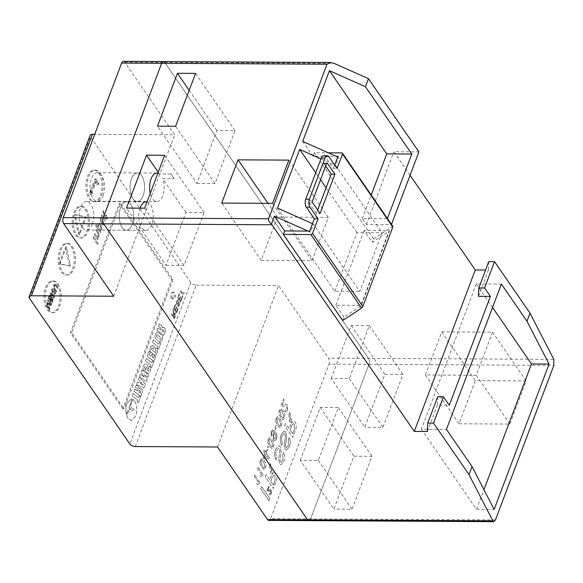 <?xml version="1.0" encoding="UTF-8"?>
<svg xmlns="http://www.w3.org/2000/svg" width="583" height="583" viewBox="0 0 583 583"><rect width="100%" height="100%" fill="white"/><g stroke="black" fill="none" stroke-linecap="round" stroke-linejoin="round"><path stroke-width="0.44" stroke-dasharray="2.92 2.19" d="M132.275 224.404A14.269 7.258 -89.7 0 1 126.38 230.227A14.269 7.258 -89.7 0 1 119.952 222.385A14.269 7.258 -89.7 0 1 120.645 207.519A14.269 7.258 -89.7 0 1 126.54 201.696A14.269 7.258 -89.7 0 1 132.968 209.537A14.269 7.258 -89.7 0 1 132.275 224.404A14.269 7.258 -89.7 0 1 126.38 230.227A14.269 7.258 -89.7 0 1 119.952 222.385A14.269 7.258 -89.7 0 1 120.645 207.519A14.269 7.258 -89.7 0 1 126.54 201.696A14.269 7.258 -89.7 0 1 132.968 209.537A14.269 7.258 -89.7 0 1 132.275 224.404M147.003 201.922A14.269 7.258 -89.7 0 1 151.835 224.513A14.269 7.258 -89.7 0 1 145.939 230.336A14.269 7.258 -89.7 0 1 139.585 222.779A14.269 7.258 -89.7 0 1 140.015 208.146M143.141 195.655A14.269 7.258 -89.7 0 1 137.245 201.478A14.269 7.258 -89.7 0 1 130.811 193.636A14.269 7.258 -89.7 0 1 131.503 178.77A14.269 7.258 -89.7 0 1 137.406 172.947A14.269 7.258 -89.7 0 1 143.833 180.788A14.269 7.258 -89.7 0 1 143.141 195.655A14.269 7.258 -89.7 0 1 137.245 201.478A14.269 7.258 -89.7 0 1 130.811 193.636A14.269 7.258 -89.7 0 1 131.503 178.77A14.269 7.258 -89.7 0 1 137.406 172.947A14.269 7.258 -89.7 0 1 143.833 180.788A14.269 7.258 -89.7 0 1 143.141 195.655M174.106 178.711L170.848 173.982A14.269 7.258 -89.7 0 1 174.106 178.711L162.686 178.646A14.269 7.258 -89.7 0 1 162.701 195.764A14.269 7.258 -89.7 0 1 156.805 201.587A14.269 7.258 -89.7 0 1 150.261 193.286M163.393 61.558A4.278 2.179 -89.7 0 1 164.676 62.388L368.543 358.356A4.278 2.179 -89.7 0 1 368.988 364.339L553.85 365.373M495.455 519.919L310.586 518.885L368.988 364.339L310.586 518.885A4.278 2.179 -89.7 0 1 308.822 520.626A4.278 2.179 -89.7 0 0 310.586 518.885L270.585 518.659L328.987 364.113L368.988 364.339A4.278 2.179 -89.7 0 0 368.543 358.356L328.542 358.13A4.278 2.179 -89.7 0 1 328.987 364.113M157.862 173.173A14.269 7.258 -89.7 0 1 159.429 173.916L170.848 173.982M441.717 331.858L492.562 332.142L476.267 375.263L425.422 374.978L441.717 331.858L475.342 380.663L526.179 380.947L509.885 424.074L459.047 423.783L475.342 380.663M476.267 375.263L509.885 424.074M492.562 332.142L526.179 380.947M425.422 374.978L459.047 423.783M300.267 460.293L320.256 407.4L338.366 407.502L318.384 460.395L300.267 460.293L333.884 509.105L353.874 456.212L371.99 456.314L352.001 509.207L333.884 509.105M338.366 407.502L371.99 456.314M320.256 407.4L353.874 456.212M318.384 460.395L352.001 509.207M331.202 378.425L351.192 325.533L369.309 325.627L349.319 378.527L331.202 378.425L364.827 427.23L384.809 374.337L402.926 374.439L382.936 427.332L364.827 427.23M369.309 325.627L402.926 374.439M351.192 325.533L384.809 374.337M349.319 378.527L382.936 427.332M196.901 183.448L215.018 183.55L235 130.658L216.891 130.556L196.901 183.448L157.461 126.198M235 130.658L195.567 73.4M215.018 183.55L175.578 126.3M216.891 130.556L189.176 90.321M165.966 265.323L184.075 265.425L204.065 212.525L185.948 212.423L165.966 265.323L126.526 208.065M204.065 212.525L164.625 155.275M184.075 265.425L144.642 208.167M185.948 212.423L162.686 178.646M159.429 173.916L158.233 172.189M261.14 260.324L311.978 260.608L328.316 217.372L277.479 217.087L261.14 260.324L221.7 203.073M328.316 217.372L288.884 160.121M311.978 260.608L272.545 203.358M277.479 217.087L267.998 203.329M342.695 320.519L343.999 317.065L361.176 305.776L389.415 231.036L372.238 242.324L364.098 230.504L389.153 230.642L360.906 305.383L361.176 305.776M392.811 227.071L392.403 226.474L373.543 238.877L372.238 242.324M323.645 155.712A5.706 2.9 -89.7 0 1 325.35 156.82L333.381 168.472L337.061 168.494M325.678 166.097L323.871 163.48A1.428 0.729 90.3 0 0 323.448 163.204A1.428 0.729 90.3 0 0 322.858 163.787L308.866 200.822A1.428 0.729 90.3 0 0 309.012 202.818L316.365 213.495L320.052 213.509M316.365 213.495L317.669 210.048M373.543 238.877L314.215 152.746L328.375 152.826M334.678 165.033L333.381 168.472M307.992 231.065L310.477 232.172L313.516 224.127L359.879 291.427L382.04 232.785L335.677 165.485L338.723 157.432L337.965 156.331M310.477 232.172L309.719 231.079M389.415 231.036L389.153 230.642M338.723 157.432L337.717 156.987M343.999 317.065L335.852 305.244L360.906 305.383M437.687 396.768L437.367 405.178L449.274 405.243M277.515 208.08L334.824 291.281L359.879 291.427M334.824 291.281L356.985 232.639L382.04 232.785M313.516 224.127L312.517 223.675M356.985 232.639L326.079 187.777M320.533 179.717L315.731 172.75M320.956 158.919L335.677 165.485M492.533 307.46L476.318 283.921L501.373 284.059M476.318 283.921L421.4 429.27L446.454 429.409M421.4 429.27L476.537 509.316L483.963 489.669M476.537 509.316L494.144 509.418M387.352 218.72L391.419 224.63L366.372 224.491L362.298 218.581L387.425 218.516M362.298 218.581L371.218 194.977M478.49 296.339L488.43 270.031L485.581 270.016M488.751 261.621L488.43 270.031M427.426 431.478L437.367 405.178M410.068 175.279L393.86 151.74L418.907 151.886M366.372 224.491L393.86 151.74M302.715 141.392L312.911 156.193L336.238 156.324M314.215 152.746L312.911 156.193M335.852 305.244L364.098 230.504M56.857 284.067A15.814 8.045 -89.7 0 1 58.489 306.177A15.814 8.045 -89.7 0 1 51.953 312.626A15.814 8.045 -89.7 0 1 47.223 309.558A15.814 8.045 -89.7 0 1 44.417 291.864A15.814 8.045 -89.7 0 1 52.127 280.999A15.814 8.045 -89.7 0 1 56.857 284.067M58.089 284.074A15.814 8.045 -89.7 0 1 60.894 301.768A15.814 8.045 -89.7 0 1 53.177 312.634A15.814 8.045 -89.7 0 1 48.455 309.566A15.814 8.045 -89.7 0 1 45.642 291.872A15.814 8.045 -89.7 0 1 53.359 280.999A15.814 8.045 -89.7 0 1 58.089 284.074M52.419 299.043A88.31 61.404 145.4 0 1 52.426 299.035A88.39 44.862 20.7 0 1 52.055 298.54A88.346 61.426 -34.6 0 0 52.055 298.547A88.346 61.426 -34.6 0 0 50.896 301.819A88.303 44.818 20.7 0 1 49.956 300.507A88.39 61.455 145.4 0 1 51.027 297.454A88.39 44.862 20.7 0 1 50.685 296.958A88.39 61.463 -34.6 0 0 49.613 300.019A88.303 44.818 20.7 0 1 48.629 298.54A88.354 61.434 145.4 0 1 49.839 295.107A88.39 44.862 20.7 0 1 49.526 294.619A88.325 61.412 -34.6 0 0 48.046 298.868A88.244 44.789 -159.3 0 0 50.998 303.138A88.31 61.404 145.4 0 1 52.419 299.043L53.585 299.043L53.242 298.547L52.055 298.54M52.448 295.865A88.354 44.847 20.7 0 1 50.291 292.681A88.325 61.412 -34.6 0 0 49.963 293.497A88.383 44.855 -159.3 0 0 52.915 297.767A88.31 61.404 145.4 0 1 53.264 296.9A88.288 70.878 53.1 0 1 52.215 290.932A88.179 44.753 -159.3 0 0 54.467 294.116A88.31 61.404 145.4 0 1 54.838 293.3A88.106 44.716 20.7 0 1 51.887 289.03A88.325 61.412 -34.6 0 0 51.493 289.897A88.332 70.915 -126.9 0 0 52.448 295.865L53.621 295.873L51.428 292.688L50.291 292.681M48.877 308.516A87.494 44.41 20.7 0 1 46.414 304.909A88.325 61.412 -34.6 0 0 46.239 305.725A87.341 44.33 -159.3 0 0 49.191 309.996A88.31 61.404 145.4 0 1 49.46 308.764A87.785 60.982 35.1 0 1 47.646 304.464L47.303 303.575L47.821 303.969A87.938 23.816 -170.1 0 0 50.262 305.623A88.31 61.404 145.4 0 1 50.612 304.406A88.142 44.738 20.7 0 1 47.66 300.136A88.325 61.412 -34.6 0 0 47.42 300.952A88.062 44.694 -159.3 0 0 49.883 304.566A88.018 24.202 10.1 0 1 46.997 302.504A88.325 61.412 -34.6 0 0 46.778 303.364A87.683 60.698 -145.1 0 0 48.877 308.516L46.414 304.909M53.935 285.998L54.766 285.138L55.604 285.881A87.384 44.352 -159.3 0 0 57.353 288.308A88.31 61.404 145.4 0 1 57.797 287.485A87.224 44.272 20.7 0 1 56.034 285.029L54.962 284.132L53.621 285.386L53.716 289.503A87.953 44.643 -159.3 0 0 55.48 291.959A88.31 61.404 145.4 0 1 55.881 291.136A87.851 44.585 20.7 0 1 54.139 288.709L53.935 285.998L55.145 285.145L55.604 285.881M46.815 304.909L46.239 305.725M46.502 305.725L49.191 309.996M49.446 309.996L49.905 308.764L49.46 308.764M49.905 308.764L48.003 303.583L47.303 303.575M48.003 303.583L51.093 305.63L50.262 305.623M51.093 305.63L51.552 304.406L50.612 304.406M51.552 304.406L48.615 300.136L47.66 300.136M48.615 300.136L48.302 300.959L47.42 300.952M48.302 300.959L50.794 304.574L49.883 304.566M50.794 304.574L46.997 302.504M47.719 302.511L47.391 303.364L46.778 303.364M47.391 303.364L49.3 308.524M53.242 298.547L52.004 301.826L51.1 300.515L52.251 297.461L51.916 296.966L50.757 300.019L49.744 298.547L51.034 295.115L49.526 294.619M50.699 294.626L49.096 298.875L48.046 298.868M49.096 298.875L52.033 303.138L50.998 303.138M52.033 303.138L53.585 299.043M52.004 301.826L50.896 301.819M51.1 300.515L49.956 300.507M52.251 297.461L51.027 297.454M51.916 296.966L50.685 296.958M50.757 300.019L49.613 300.019M49.744 298.547L48.629 298.54M51.034 295.115L49.839 295.107M51.428 292.688L51.122 293.504L49.963 293.497M51.122 293.504L54.059 297.775L52.915 297.767M54.059 297.775L54.387 296.907L53.264 296.9M54.387 296.907L53.25 290.939L52.215 290.932M53.25 290.939L55.443 294.124L54.467 294.116M55.443 294.124L55.749 293.3L54.838 293.3M55.749 293.3L52.813 289.037L51.887 289.03M52.813 289.037L52.485 289.897L51.493 289.897M52.485 289.897L53.621 295.873M55.968 285.881L57.353 288.308M57.637 288.308L57.797 287.485M57.95 287.492L56.034 285.029M56.252 285.036L55.217 284.132L53.621 285.386M54.132 285.386L54.569 289.503L56.26 291.959L55.48 291.959M56.26 291.959L56.566 291.143L55.881 291.136M56.566 291.143L54.897 288.716L54.481 285.998M71.06 246.485A15.814 8.045 -89.7 0 1 72.503 269.069A15.814 8.045 -89.7 0 1 66.149 275.045A15.814 8.045 -89.7 0 1 61.426 271.977A15.814 8.045 -89.7 0 1 58.613 254.283A15.814 8.045 -89.7 0 1 66.331 243.417A15.814 8.045 -89.7 0 1 71.06 246.485M72.285 246.492A15.814 8.045 -89.7 0 1 75.09 264.186A15.814 8.045 -89.7 0 1 67.38 275.052A15.814 8.045 -89.7 0 1 62.651 271.984A15.814 8.045 -89.7 0 1 59.845 254.29A15.814 8.045 -89.7 0 1 67.555 243.424A15.814 8.045 -89.7 0 1 72.285 246.492M65.908 247.032A88.244 69.464 -130.7 0 0 69.945 266.052A88.201 8.104 3.4 0 1 59.67 263.778A88.113 61.266 145.4 0 1 65.908 247.032L66.411 247.032L70.579 266.052L69.945 266.052M70.579 266.052L60.085 263.778L66.411 247.032M60.085 263.778L59.67 263.778M85.067 209.399A15.814 8.045 -89.7 0 1 87.647 215.79A15.814 8.045 -89.7 0 1 80.162 237.966A15.814 8.045 -89.7 0 1 75.433 234.898A15.814 8.045 -89.7 0 1 72.627 217.204A15.814 8.045 -89.7 0 1 80.345 206.331A15.814 8.045 -89.7 0 1 85.067 209.399M86.299 209.406A15.814 8.045 -89.7 0 1 89.104 227.1A15.814 8.045 -89.7 0 1 81.394 237.973A15.814 8.045 -89.7 0 1 76.665 234.905A15.814 8.045 -89.7 0 1 73.859 217.211A15.814 8.045 -89.7 0 1 81.569 206.338A15.814 8.045 -89.7 0 1 86.299 209.406M79.055 234.796A88.164 69.399 49.3 0 1 74.631 214.617A88.164 8.104 -176.6 0 0 85.767 217.029A88.164 61.302 -34.6 0 0 79.055 234.796L79.492 234.796L75.069 214.617L74.631 214.617M75.069 214.617L86.204 217.036L79.492 234.796M86.204 217.036L85.767 217.029M98.746 173.209A15.814 8.045 -89.7 0 1 101.894 183.528A15.814 8.045 -89.7 0 1 93.841 201.776A15.814 8.045 -89.7 0 1 89.112 198.708A15.814 8.045 -89.7 0 1 86.306 181.014A15.814 8.045 -89.7 0 1 94.016 170.141A15.814 8.045 -89.7 0 1 98.746 173.209M99.977 173.217A15.814 8.045 -89.7 0 1 102.783 190.911A15.814 8.045 -89.7 0 1 95.065 201.784A15.814 8.045 -89.7 0 1 90.336 198.716A15.814 8.045 -89.7 0 1 87.53 181.014A15.814 8.045 -89.7 0 1 95.248 170.149A15.814 8.045 -89.7 0 1 99.977 173.217M93.44 185.729A88.39 61.455 -34.6 0 0 91.196 192.31A88.106 44.716 -159.3 0 0 91.626 192.915A88.237 31.657 -12.8 0 0 90.059 194.562A88.259 75.229 105.8 0 1 90.073 190.67A88.106 44.716 -159.3 0 0 90.438 191.217A88.39 61.455 145.4 0 1 95.109 179.025A88.033 44.68 -159.3 0 0 98.163 183.193A88.171 61.31 -34.6 0 0 97.507 184.607A88.171 44.753 20.7 0 1 95.211 181.532A88.39 61.455 -34.6 0 0 93.44 185.729L98.359 184.607L96.246 181.539L92.172 192.317L91.196 192.31M96.246 181.539L95.211 181.532M92.172 192.317L92.588 192.922L90.737 194.569L91.043 190.677L91.414 191.224L96.027 179.032L98.891 183.193L98.359 184.607M98.891 183.193L98.163 183.193M96.027 179.032L95.109 179.025M91.414 191.224L90.438 191.217M91.043 190.677L90.073 190.67M90.737 194.569L90.059 194.562M92.588 192.922L91.626 192.915M171.417 298.321A3.381 1.72 -89.7 0 1 170.819 294.546A3.381 1.72 -89.7 0 1 172.466 292.221A3.381 1.72 -89.7 0 1 173.472 292.877A3.381 1.72 -89.7 0 1 174.077 296.66A3.381 1.72 -89.7 0 1 172.43 298.977A3.381 1.72 -89.7 0 1 171.417 298.321M172.648 298.328A3.381 1.72 -89.7 0 1 172.043 294.553A3.381 1.72 -89.7 0 1 173.69 292.229A3.381 1.72 -89.7 0 1 174.703 292.885A3.381 1.72 -89.7 0 1 175.301 296.667A3.381 1.72 -89.7 0 1 173.654 298.984A3.381 1.72 -89.7 0 1 172.648 298.328M103.14 195.429A14.269 7.258 -89.7 0 1 97.244 201.252A14.269 7.258 -89.7 0 1 90.81 193.418A14.269 7.258 -89.7 0 1 91.502 178.544A14.269 7.258 -89.7 0 1 97.405 172.721A14.269 7.258 -89.7 0 1 103.832 180.562A14.269 7.258 -89.7 0 1 103.14 195.429M92.274 224.178A14.269 7.258 -89.7 0 1 86.379 230.001A14.269 7.258 -89.7 0 1 79.951 222.159A14.269 7.258 -89.7 0 1 80.643 207.293A14.269 7.258 -89.7 0 1 86.539 201.47A14.269 7.258 -89.7 0 1 92.967 209.312A14.269 7.258 -89.7 0 1 92.274 224.178M283.105 410.789L280.634 408.683L279.155 410.257L278.783 413.332L280.554 417.501L282.995 419.607L284.504 418.04C285.16 415.016 284.686 412.604 283.09 410.789L280.627 408.683L279.148 410.257L278.776 413.332L280.554 417.501L283.01 419.607L284.504 418.04C285.167 415.016 284.693 412.604 283.105 410.789L283.09 410.789M275.161 430.006L276.634 426.115L276.021 425.233L274.542 429.124L275.147 430.006L276.619 426.115L276.007 425.233L274.542 429.124L275.147 430.006M267.823 442.315L269.608 446.476L272.05 448.582L273.558 447.015C274.207 443.998 273.733 441.579 272.144 439.771L269.674 437.665L268.195 439.232L267.823 442.315L269.608 446.476M263.91 458.959L269.04 458.726L269.397 457.786L266.139 453.057L266.642 451.716L265.965 450.732L265.462 452.073L264.172 450.2L263.647 451.541L264.937 453.414L263.217 457.976L263.895 458.959L269.025 458.726L269.382 457.786L266.125 453.057L266.635 451.716L265.957 450.732L265.447 452.073L264.157 450.2L263.647 451.541L264.952 453.414L263.217 457.976L263.895 458.959M263.115 474.657L257.824 466.968L257.314 468.309L261.439 474.3L259.748 475.582L260.375 476.486L262.787 475.517L263.115 474.657L257.824 466.968L257.314 468.309L261.454 474.3L259.748 475.582L260.382 476.486L262.802 475.517L263.13 474.657M266.934 490.799L270.833 490.922L270.92 493.021L269.791 493.429L270.264 493.765L269.776 493.429L269.499 494.384L270.242 494.843L271.335 493.597L271.175 490.033L270.228 489.48L267.816 490.303L269.091 486.892L268.639 486.237L266.919 490.799L267.874 491.338L270.818 490.922L270.913 493.021L269.776 493.429L269.484 494.384L270.235 494.843L271.328 493.597L271.161 490.033L270.213 489.48L267.808 490.303L269.106 486.892L268.654 486.237L266.919 490.799M270.199 490.58L270.833 490.922L270.199 490.58M282.485 442.956C281.341 440.806 281.232 438.423 282.157 435.822L283.987 433.643L284.927 434.233L285.371 437.49L284.169 444.304L285.021 449.158L286.537 450.127L289.292 446.84C290.604 443.532 290.553 440.427 289.146 437.534L288.301 439.771L288.403 445.412L286.719 447.54L285.94 447.03L285.444 445.434L286.719 437.636L285.823 432.076L284.183 431.041L281.268 434.379C279.753 438.299 279.869 441.907 281.625 445.193L282.471 442.956C281.327 440.806 281.217 438.423 282.143 435.822L283.972 433.643L284.912 434.233L285.357 437.49L284.154 444.304L285.007 449.158L286.523 450.127L289.277 446.84C290.589 443.532 290.538 440.427 289.139 437.534L288.293 439.771L288.388 445.412L286.705 447.54L285.925 447.03L285.43 445.434L286.712 437.636L285.808 432.076L284.176 431.041L281.261 434.379C279.76 438.299 279.884 441.907 281.64 445.193L282.471 442.956M266.191 474.686L265.345 476.916L273.361 488.554L275.956 481.682C277.275 478.65 277.224 475.837 275.803 473.228L274.272 472.172L272.057 474.307L270.439 463.434L269.47 465.992L270.417 470.423L271.029 476.464L270.65 477.615L269.783 479.904L266.198 474.686L265.345 476.916L273.361 488.554L275.97 481.682C277.289 478.65 277.238 475.837 275.817 473.228L275.803 473.228M270.585 518.659A4.278 2.179 -89.7 0 1 268.821 520.408M217.546 446.993L278.55 285.553L328.542 358.13M261.658 486.667L260.812 488.904L268.829 500.542L269.674 498.305L261.658 486.667L260.812 488.904L268.829 500.542L269.689 498.305L261.672 486.667M275.73 449.005C274.221 452.925 274.345 456.533 276.102 459.819L276.947 457.582C275.803 455.432 275.693 453.049 276.619 450.448L278.448 448.269L279.388 448.859L279.825 452.116L278.63 458.93L279.483 463.784L280.999 464.753L283.753 461.466C285.058 458.158 285.014 455.053 283.608 452.16L282.762 454.397L282.864 460.038L281.181 462.166L280.401 461.656L279.906 460.06L281.181 452.262L280.285 446.702L278.645 445.667L275.744 449.005C274.236 452.925 274.36 456.533 276.116 459.819L276.102 459.819M285.532 423.491L284.686 425.728L292.702 437.367L295.297 430.487C296.623 427.463 296.572 424.643 295.144 422.041L293.613 420.984L291.405 423.112L289.78 412.239L288.818 414.805L290.37 425.269L289.991 426.428L289.124 428.716L285.546 423.491L284.686 425.728L292.702 437.367L295.311 430.487C296.63 427.463 296.579 424.643 295.158 422.041L293.628 420.984L291.405 423.112M260.069 482.702L254.778 475.021L254.275 476.362L258.4 482.345L256.702 483.628L257.329 484.539L259.748 483.569L260.084 482.702L254.778 475.021M254.793 475.021L254.283 476.362L258.407 482.345L256.717 483.628L257.343 484.539L259.756 483.569L259.34 483.496L260.084 482.702M259.916 463.237L261.701 467.406L264.135 469.512L265.651 467.945C266.3 464.928 265.826 462.508 264.23 460.694L261.767 458.595L260.288 460.162L259.916 463.237L261.701 467.406L264.15 469.512L265.651 467.945C266.307 464.928 265.841 462.508 264.245 460.694L261.782 458.595L260.288 460.162M266.642 450.047L267.254 450.936L268.727 447.044L268.114 446.163L266.628 450.047L267.24 450.936L268.712 447.044L268.1 446.163L266.628 450.047M274.476 432.739L273.004 434.328L273.587 439.771L274.943 440.733L276.553 439.116C277.26 436.142 276.859 433.745 275.336 431.93L272.815 429.795L271.124 431.515L271.379 436.375L271.955 435.129L271.751 432.331L272.727 431.318L274.6 432.936L272.99 434.328L273.573 439.771L274.928 440.733L276.546 439.116C277.253 436.142 276.845 433.745 275.329 431.93L272.8 429.795L271.117 431.515L271.379 436.375L271.962 435.129L271.751 432.331L272.735 431.318L274.462 432.739M275.73 421.385L277.515 425.546L279.957 427.652L281.465 426.086C282.114 423.069 281.64 420.649 280.051 418.842L277.581 416.736L276.102 418.303L275.73 421.385L277.515 425.546M282.216 405.192L284.154 400.069L283.469 399.085L280.889 405.928L282.318 406.737L285.808 405.6L286.741 406.118L286.88 409.266L285.889 410.374L285.174 409.871L284.737 411.306L285.859 411.999L287.499 410.126L287.251 404.784L285.838 403.953L282.216 405.192L284.154 400.069M101.712 214.952L101.267 216.14L101.836 216.956L100.422 218.122L100.444 221.496L103.082 225.424L103.534 224.236L101.085 220.578L101.085 218.589L101.945 217.685L104.7 221.132L105.151 219.944L101.726 214.952L101.267 216.14L101.836 216.956L100.422 218.122L100.444 221.496L103.082 225.424L103.534 224.236M94.249 234.745L97.682 239.737L98.133 238.542L97.653 237.849L98.979 236.56L98.964 233.193L96.319 229.257L95.867 230.453L97.922 233.433L98.308 236.108L97.478 237.019L94.694 233.55L94.235 234.745L97.674 239.737L98.126 238.542L97.645 237.849L98.964 236.56L98.95 233.193L96.304 229.257L95.86 230.453L97.908 233.433L98.301 236.108L97.463 237.019L94.686 233.55L94.235 234.745M123.392 61.332A4.278 2.179 -89.7 0 1 124.675 62.162L174.696 134.782L94.701 134.33M113.692 296.222L174.696 134.782M93.513 236.654L93.018 237.966L97.725 244.794L98.221 243.483L93.528 236.654L93.018 237.966L97.733 244.794L98.228 243.483L93.528 236.654M101.617 229.585L100.903 224.28L99.409 223.187L98.002 224.557L97.835 227.027L96.137 224.557L95.67 225.752L100.378 232.581L100.83 231.393L100.283 230.598L101.602 229.585L100.888 224.28L99.394 223.187L97.988 224.557L97.82 227.027L96.122 224.557L95.67 225.752L100.378 232.581L100.837 231.393L100.283 230.598L101.602 229.585M103.803 211.498L103.344 210.645L102.972 211.41L103.417 214.442L105.341 217.248L105.027 218.078L105.574 218.865L105.887 218.035L106.725 219.244L107.52 218.552L106.339 216.84L106.74 215.768L106.201 214.981L105.793 216.053L103.84 213.218L103.329 210.645L102.958 211.41L103.402 214.442L105.334 217.248L105.013 218.078L105.559 218.865L105.873 218.035L106.711 219.244L107.505 218.552L106.325 216.84L106.733 215.768L106.186 214.981L105.778 216.053L103.832 213.218L103.789 211.498M179.243 293.723L177.64 297.971L180.577 302.242L182.129 298.139L181.787 297.651L180.548 300.93L179.644 299.611L180.796 296.558L180.46 296.062L179.302 299.123L178.289 297.643L179.579 294.218L179.258 293.723L177.64 297.971L180.577 302.242L182.129 298.139M176.416 306.796L175.264 309.857L174.244 308.378L175.541 304.945L175.199 304.457L173.581 308.706L176.525 312.976L178.07 308.873L177.735 308.378L176.496 311.657L175.585 310.345L176.744 307.292L176.401 306.796L175.25 309.857L174.23 308.378L175.527 304.945L175.184 304.457L173.581 308.706L176.532 312.976L178.085 308.873L177.735 308.378L176.496 311.657L175.585 310.345L176.758 307.292L176.401 306.796M135.263 446.534L196.267 285.087A4.278 2.172 20.7 0 1 190.838 282.536L90.474 136.83A4.278 2.172 20.7 0 1 90.154 135.336M122.853 408.88L70.434 332.784L119.289 203.503L171.701 279.592L122.853 408.88L124.077 408.887L71.665 332.791L120.513 203.511L172.932 279.6L124.077 408.887M126.424 414.52C125.527 410.724 125.702 406.992 126.948 403.334L131.394 398.94L132.246 399.078L128.865 408.027L131.262 409.171L127.998 410.308L126.409 414.52C125.513 410.724 125.688 406.992 126.941 403.334L131.401 398.94L132.261 399.078L128.872 408.027L131.277 409.171L128.012 410.308L126.409 414.52M134.607 401.024C137.092 405.404 137.464 410.417 135.715 416.08L131.262 420.474L128.049 418.383L126.795 415.839L128.333 411.78L134.848 409.805L130.169 406.912L133.004 399.428L134.622 401.024C137.107 405.404 137.479 410.417 135.73 416.08L131.277 420.474L128.063 418.383L126.81 415.839L128.34 411.78L134.862 409.805L130.184 406.912L133.004 399.428L134.622 401.024M138.339 402.656L137.02 401.658L137.632 400.047L132.173 395.944L133.092 393.525L138.543 397.635L139.148 396.025L140.474 397.023L138.339 402.656L137.034 401.658L137.639 400.047L132.188 395.944L133.099 393.525L138.55 397.635L139.162 396.025L140.481 397.023L138.353 402.656M142.39 391.936L140.707 396.396L133.93 391.295L134.826 388.941L137.515 390.967L138.135 389.327L135.445 387.294L136.335 384.94L138.98 386.93L139.162 388.89L140.335 388.059L142.063 389.364L142.39 391.936L140.722 396.396L133.944 391.295L134.833 388.941L137.53 390.967L138.149 389.327L135.453 387.294L136.349 384.94L138.987 386.93L139.177 388.89L140.35 388.059L142.077 389.364L142.405 391.936M143.943 387.841L136.517 384.459L137.428 382.047L138.776 382.761L139.541 380.735L138.382 379.511L139.293 377.099L145.356 384.095L143.95 387.841L136.531 384.459L137.442 382.047L138.783 382.761L139.548 380.735L138.397 379.511L139.308 377.099L145.371 384.095L143.95 387.841M147.929 377.281L144.285 374.607L147.178 379.263L146.289 381.617L139.519 376.509L140.394 374.206L144.285 377.055L141.188 372.085L142.012 369.906L148.789 375.007L147.929 377.281L144.292 374.607L147.193 379.263L146.304 381.617L139.534 376.509L140.401 374.206L144.271 377.121L141.203 372.085L142.026 369.906L148.803 375.007L147.944 377.281M150.72 369.892L149.714 372.559L148.024 373.594L146.063 372.122L145.735 369.556L146.464 367.283L145.029 366.204L144.402 367.866L145.313 368.558L144.402 370.977L143.243 370.103L142.908 367.53L143.979 364.696L145.677 363.661L147.667 365.162L147.995 367.727L147.266 369.994L148.672 371.05L149.263 369.469L148.352 368.784L149.233 366.452L150.392 367.326L150.735 369.892L149.729 372.559L148.038 373.594L146.078 372.122L145.743 369.556L146.479 367.283L145.043 366.204L144.409 367.873L145.327 368.558L144.409 370.977L143.25 370.103L142.922 367.53L143.994 364.696L145.684 363.661L147.681 365.162L148.009 367.727L147.28 369.994L148.68 371.05L149.277 369.469L148.366 368.784L149.248 366.452L150.407 367.326L150.735 369.892M151.565 367.654L150.246 366.656L150.851 365.045L145.4 360.935L146.318 358.523L151.769 362.626L152.374 361.023L153.701 362.021L151.565 367.654L150.254 366.656L150.866 365.045L145.415 360.935L146.326 358.523L151.777 362.626L152.389 361.023L153.708 362.021L151.58 367.654M153.934 361.402L147.156 356.293L149.037 351.323L150.312 352.285L149.314 354.923L150.997 356.191L151.842 353.947L153.118 354.901L152.265 357.153L153.54 358.108L154.531 355.477L155.807 356.432L153.934 361.402L147.171 356.293L149.044 351.323L150.319 352.285L149.321 354.923L151.004 356.191L151.857 353.947L153.125 354.901L152.28 357.153L153.548 358.108L154.546 355.477L155.821 356.432L153.941 361.402M157.694 351.44L156.652 354.187L154.961 355.236L150.21 351.658L149.882 349.086L150.924 346.331L152.615 345.296L154.488 346.71L153.621 349.013L152.003 347.796L151.361 349.494L155.588 352.679L156.229 350.981L154.94 350.011L155.814 347.708L157.359 348.882L157.694 351.44L156.667 354.187L154.976 355.236L150.225 351.658L149.897 349.086L150.931 346.331L152.622 345.296L154.502 346.71L153.635 349.013L152.017 347.796L151.376 349.494L155.603 352.679L156.244 350.981L154.954 350.011L155.821 347.708L157.374 348.882L157.709 351.44M158.569 349.122L157.25 348.124L157.855 346.506L152.403 342.403L153.322 339.984L158.773 344.094L159.378 342.483L160.704 343.482L158.569 349.122L157.264 348.124L157.869 346.513L152.418 342.403L153.329 339.984L158.78 344.094L159.392 342.483L160.711 343.482L158.583 349.122M162.686 338.227L161.637 341.004L159.946 342.046L155.195 338.468L154.867 335.895L155.916 333.126L157.607 332.084L162.358 335.662L162.686 338.227L161.651 341.004L159.953 342.046L155.209 338.468L154.874 335.895L155.923 333.126L157.621 332.084L162.365 335.662L162.701 338.227M165.434 330.962L163.743 335.429L156.973 330.328L157.862 327.967L160.558 329.993L161.178 328.36L158.481 326.327L159.37 323.966L162.016 325.963L162.198 327.916L163.371 327.092L165.106 328.389L165.448 330.962L163.757 335.429L156.98 330.328L157.876 327.967L160.565 329.993L161.185 328.36L158.496 326.327L159.385 323.966L162.03 325.963L162.212 327.916L163.386 327.092L165.113 328.389L165.448 330.962M174.339 318.784L175.294 316.263L175.235 313.166L173.865 313.559L173.268 309.566L172.911 310.506L173.486 314.346L173.027 315.614L171.708 313.698L171.387 314.514L174.324 318.784L175.279 316.263L175.221 313.166L174.66 312.772L175.235 313.166L173.851 313.559L173.253 309.566L173.333 314.776L173.013 315.614L171.694 313.698L171.387 314.514L174.324 318.784M176.525 305.113L176.715 301.673L177.735 301.09L177.764 306.563L179.338 305.718L179.28 302.3L179.01 305.193L178.391 305.973L177.924 305.201L178.391 302.344L178.063 300.303L176.394 301.149L176.518 305.113L176.707 301.673L177.72 301.09L177.757 306.563L178.325 306.92L177.757 306.563L179.324 305.718L179.273 302.3L178.996 305.193L178.092 305.784L178.376 302.344L178.048 300.303L177.451 299.924L178.063 300.303L176.379 301.149L176.518 305.113M180.213 291.187L182.814 294.962L182.107 296.827L182.45 297.323L184.17 292.775L183.827 292.28L183.12 294.145L180.526 290.37L180.198 291.187L182.8 294.962L182.1 296.827L182.435 297.323L184.155 292.775L183.813 292.28L183.113 294.145L180.511 290.37L180.198 291.187M196.267 285.087L278.55 285.553M124.675 62.162L164.676 62.388L368.543 358.356L553.85 359.398M172.932 279.6L171.701 279.592M120.513 203.511L119.289 203.503M71.665 332.791L70.434 332.784M139.41 390.311L140.94 391.477L140.335 393.08L138.798 391.922L139.41 390.311L140.933 391.477L140.321 393.08L138.79 391.922L139.395 390.311M140.146 383.476L140.722 381.96L143.338 385.188L140.146 383.476L140.707 381.96L143.454 384.853L140.131 383.476M156.973 334.627L161.229 337.834L160.602 339.503L156.346 336.296L156.973 334.627L161.221 337.834L160.587 339.503L156.331 336.296L156.958 334.627M162.446 329.344L163.983 330.503L163.371 332.113L161.841 330.955L162.446 329.344L163.969 330.503L163.364 332.113L161.826 330.955L162.438 329.344M174.966 315.738L174.31 317.473L173.37 316.103L173.953 314.55L174.915 313.967L174.295 317.473L173.355 316.103L173.945 314.55L174.907 313.967L174.951 315.738M174.55 313.727L174.915 313.967L174.55 313.727M182.136 298.139L181.787 297.651L180.562 300.93L179.644 299.611M179.659 299.611L180.81 296.558L180.475 296.062L179.316 299.123L178.289 297.643L179.579 294.218M179.593 294.218L179.258 293.723M100.444 225.461L101.019 228.93L100.159 229.687L99.088 228.849L98.527 225.388L99.38 224.593L100.444 225.461L101.005 228.93L100.152 229.687L99.081 228.849L98.52 225.388L99.365 224.593L100.429 225.461M103.541 224.236L101.085 220.578L101.085 218.589M101.099 218.589L101.959 217.685L104.7 221.132M104.714 221.132L105.166 219.944L101.726 214.952M275.817 473.228L274.28 472.172L272.057 474.307M272.072 474.307L272.13 472.5M272.144 472.5L270.454 463.434L269.47 465.992M269.484 465.992L270.417 470.423M270.432 470.423L271.037 476.464L269.798 479.904L266.198 474.686M275.074 480.254L273.289 484.976L270.723 481.252L272.327 477.003L273.959 474.759L274.95 475.429L275.074 480.254L273.281 484.976L270.709 481.245L272.312 477.003L273.944 474.759L274.936 475.429L275.059 480.254M276.116 459.819L276.947 457.582C275.81 455.432 275.701 453.049 276.634 450.448L278.455 448.269L279.395 448.859L279.84 452.116L278.63 458.93L279.483 463.784L281.006 464.753L283.753 461.466M283.768 461.466C285.072 458.158 285.029 455.053 283.622 452.16L283.608 452.16M283.622 452.16L282.762 454.397M282.777 454.397L282.872 460.038L281.188 462.166L280.401 461.656M280.408 461.656L279.906 460.06L281.195 452.27L280.285 446.702M280.299 446.702L278.659 445.667L275.744 449.005M291.413 423.112L291.471 421.305M291.485 421.305L289.795 412.239L288.818 414.805M288.825 414.805L289.758 419.235M289.773 419.235L290.385 425.269L289.139 428.716L285.546 423.491M294.415 429.066L292.637 433.788L290.064 430.057L291.668 425.816L293.3 423.571L294.291 424.235L294.415 429.066L292.622 433.788L290.05 430.057L291.653 425.816L293.293 423.571L294.277 424.235L294.408 429.066M260.302 460.162L259.931 463.237M265.046 467.07L264.157 467.938L262.219 466.065L260.914 461.051L261.833 460.191L263.742 462.042L265.046 467.07L264.143 467.938L262.212 466.065L260.9 461.051L261.825 460.191L263.727 462.042L265.032 467.07M264.536 457.305L265.629 454.397L267.539 457.167L264.536 457.305L265.622 454.397L267.524 457.167L264.522 457.305M269.623 446.476L272.057 448.582L273.558 447.015C274.221 443.998 273.748 441.579 272.152 439.771L269.689 437.665L268.195 439.232M268.209 439.232L267.837 442.315M272.953 446.148L272.064 447.008L270.126 445.135L268.821 440.121L269.74 439.261L271.649 441.112L272.953 446.148L272.05 447.008L270.118 445.135L268.807 440.121L269.732 439.261L271.634 441.112L272.939 446.148M274.061 438.38L273.77 434.801L274.761 433.781L275.628 434.422L276.021 438.022L274.987 439.043L274.061 438.38L273.755 434.801L274.746 433.781L275.621 434.422L276.007 438.022L274.979 439.043L274.046 438.38M277.53 425.546L279.964 427.652L281.465 426.086C282.128 423.069 281.655 420.649 280.066 418.842L277.595 416.736L276.102 418.303M276.116 418.303L275.744 421.385M280.86 425.218L279.971 426.078L278.04 424.213L276.728 419.192L277.654 418.339L279.556 420.183L280.86 425.218L279.964 426.078L278.025 424.213L276.714 419.192L277.639 418.339L279.549 420.183L280.846 425.218M283.906 417.166L283.017 418.033L281.079 416.16L279.767 411.139L280.693 410.286L282.602 412.137L283.906 417.166L283.003 418.033L281.064 416.16L279.76 411.139L280.678 410.286L282.587 412.137L283.892 417.166M284.161 400.069L283.469 399.085L280.889 405.928L282.332 406.737L285.823 405.6L286.741 406.118M286.756 406.118L286.887 409.266L285.903 410.374L285.174 409.871M285.189 409.871L284.737 411.306M284.752 411.306L285.867 411.999L287.499 410.126M287.514 410.126L287.251 404.784M287.266 404.784L285.845 403.953L282.23 405.192M164.676 62.388L334.066 63.336M325.35 156.82L329.038 156.834M309.012 202.818L312.692 202.833M308.866 200.822L312.546 200.844M322.858 163.787L326.546 163.808M323.871 163.48L326.706 163.495M392.403 226.474L341.725 152.899M48.338 304.472L47.646 304.464M48.578 303.976L47.821 303.969M54.569 289.503L53.716 289.503M54.897 288.716L54.139 288.709M29.471 298.277L90.474 136.83M190.838 282.536L129.834 443.984M145.939 230.336L86.379 230.001M156.805 201.587L97.244 201.252M146.1 201.805L86.539 201.47M156.965 173.056L97.405 172.721M323.448 163.204L327.129 163.225M51.953 312.626L53.177 312.634M52.127 280.999L53.359 280.999M55.145 285.145L54.766 285.138M66.149 275.045L67.38 275.052M66.331 243.417L67.555 243.424M80.162 237.966L81.394 237.973M80.345 206.331L81.569 206.338M93.841 201.776L95.065 201.784M94.016 170.141L95.248 170.149M173.69 292.229L172.466 292.221M173.654 298.984L172.43 298.977"/><path stroke-width="0.87" d="M140.015 208.146A14.269 7.258 -89.7 0 1 140.204 207.628A14.269 7.258 -89.7 0 1 146.1 201.805A14.269 7.258 -89.7 0 1 147.003 201.922M150.261 193.286A14.269 7.258 -89.7 0 1 151.07 178.879A14.269 7.258 -89.7 0 1 156.965 173.056A14.269 7.258 -89.7 0 1 157.862 173.173M493.867 521.668L308.822 520.626A4.278 2.179 -89.7 0 1 307.54 519.803L103.672 223.828A4.278 2.179 -89.7 0 1 103.227 217.845L268.625 218.778C268.173 220.505 269.142 222.225 271.518 223.938A4.278 2.179 90.3 0 0 271.955 224.776L103.672 223.828L307.54 519.803L492.846 520.838L493.867 521.668L495.455 519.919L553.85 365.373L553.85 359.398L530.005 313.166L526.966 321.218L501.373 284.059L446.454 429.409L472.048 466.56L494.144 509.418L549.069 364.069L531.463 363.974L492.533 307.46M387.425 218.516L411.795 154.021L365.439 86.721L368.478 78.669L334.066 63.336L330.43 62.498L327.027 64.232L161.622 63.299L103.227 217.845L161.622 63.299A4.278 2.179 -89.7 0 1 163.393 61.558A4.278 2.179 -89.7 0 1 164.676 62.388M175.578 126.3L195.567 73.4L177.451 73.298L157.461 126.198L175.578 126.3M189.176 90.321L177.451 73.298M144.642 208.167L164.625 155.275L146.515 155.173L126.526 208.065L144.642 208.167M158.233 172.189L146.515 155.173M272.545 203.358L288.884 160.121L238.039 159.837L221.7 203.073L272.545 203.358M267.998 203.329L238.039 159.837M392.403 226.474L392.811 227.071L362.83 306.418L361.555 308.115L342.695 320.519L283.367 234.388L310.87 234.541A1.428 0.991 -34.6 0 0 312.539 233.397L318.034 218.858L310.003 207.205L306.323 207.184A5.706 2.9 -89.7 0 1 305.732 199.204L309.413 199.226A5.706 2.9 90.3 0 0 310.003 207.205M392.811 227.071L342.52 154.058L337.061 168.494L329.038 156.834A5.706 2.9 90.3 0 0 327.333 155.734A5.706 2.9 90.3 0 0 324.971 158.059L321.284 158.037A5.706 2.9 -89.7 0 1 323.645 155.712L327.333 155.734M320.052 213.509L334.912 174.179L327.559 163.502A1.428 0.729 90.3 0 0 327.129 163.225A1.428 0.729 90.3 0 0 326.546 163.808L312.546 200.844A1.428 0.729 90.3 0 0 312.692 202.833L320.052 213.509M317.669 210.048L331.231 174.157L334.912 174.179M331.231 174.157L325.678 166.097M321.284 158.037L305.732 199.204M309.413 199.226L324.971 158.059M306.323 207.184L314.346 218.836L318.034 218.858M328.375 152.826L341.725 152.899A1.428 0.991 -34.6 0 1 342.461 153.242A1.428 0.991 -34.6 0 1 342.52 154.058M337.717 156.987L336.238 156.324L337.965 156.331L334.678 165.033M314.346 218.836L309.719 231.079L284.664 230.934L283.367 234.388M478.818 287.929L478.49 296.339L490.405 296.404L484.59 287.958L494.53 261.658L488.751 261.621L478.818 287.929L484.59 287.958M492.846 520.838L469.002 474.613L433.519 423.105L443.459 396.797L437.687 396.768L427.747 423.069L427.426 431.478L414.287 431.405L475.291 269.958L410.068 175.279M443.459 396.797L449.274 405.243L490.405 296.404M312.517 223.675L277.515 208.08L299.669 149.437L320.956 158.919M326.079 187.777L320.533 179.717M315.731 172.75L299.669 149.437M483.963 489.669L531.463 363.974M526.966 321.218L549.069 364.069M371.218 194.977L386.748 153.883L411.795 154.021M386.748 153.883L329.431 70.681L365.439 86.721M485.581 270.016L475.291 269.958M271.518 223.938L274.469 216.133L307.992 231.065M414.287 431.405L271.955 224.776M336.238 156.324L302.715 141.392L329.431 70.681M284.664 230.934L274.469 216.133M391.499 224.426L418.907 151.886L368.478 78.669M469.002 474.613L472.048 466.56M268.625 218.778L327.027 64.232M433.519 423.105L427.747 423.069M494.53 261.658L530.005 313.166M268.821 520.408A4.278 2.179 -89.7 0 1 267.539 519.577L307.54 519.803A4.278 2.179 -89.7 0 0 308.822 520.626L268.821 520.408M63.671 223.602A4.278 2.179 -89.7 0 1 63.226 217.619L103.227 217.845A4.278 2.179 -89.7 0 0 103.672 223.828L63.671 223.602L113.692 296.222L31.409 295.763A4.278 2.172 -159.3 0 0 29.15 296.783A4.278 2.172 -159.3 0 0 29.471 298.277L129.834 443.984A4.278 2.172 -159.3 0 0 135.263 446.534L217.546 446.993L267.539 519.577M63.226 217.619L121.628 63.081A4.278 2.179 -89.7 0 1 123.392 61.332L163.393 61.558A4.278 2.179 -89.7 0 0 161.622 63.299L121.628 63.081M29.15 296.783L90.154 135.336A4.278 2.172 20.7 0 1 92.413 134.316L31.409 295.763M94.701 134.33L92.413 134.316M326.706 163.495L327.559 163.502M361.555 308.115L310.87 234.541M362.83 306.418L312.539 233.397M330.43 62.498L163.393 61.558M392.876 226.423L342.461 153.242"/></g></svg>
